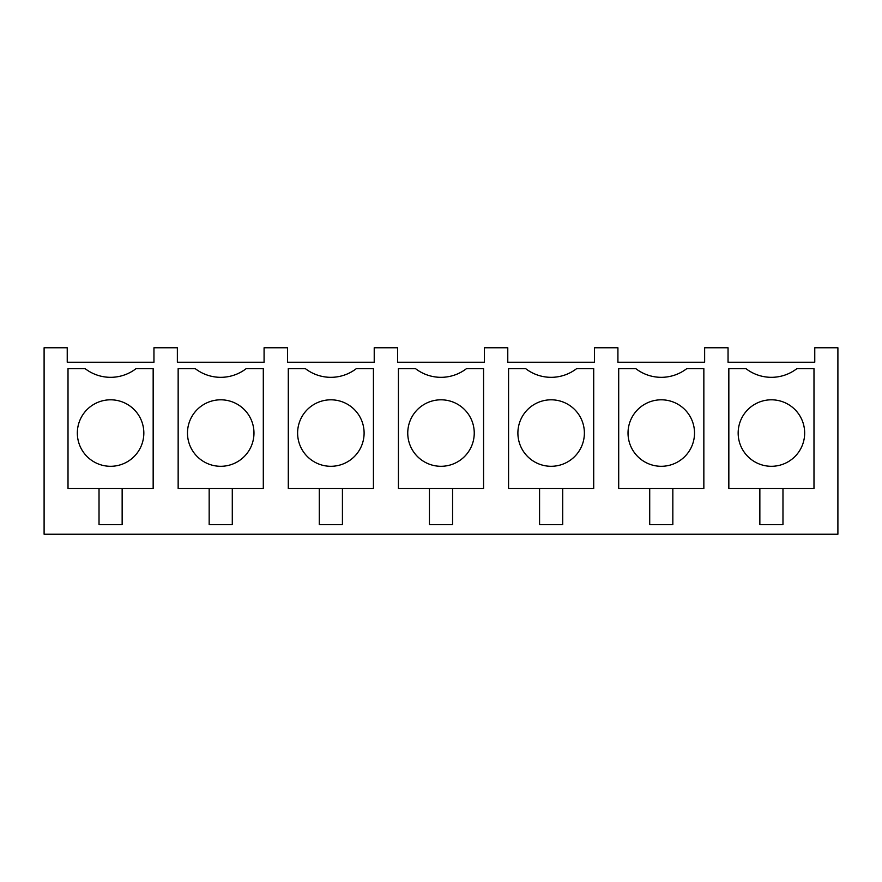<?xml version="1.0" encoding="UTF-8"?>
<svg xmlns="http://www.w3.org/2000/svg" width="882" height="882" viewBox="0 0 882 882"><rect width="100%" height="100%" fill="white"/><g stroke="black" fill="none" stroke-linecap="round" stroke-linejoin="round"><path stroke-width="1.32" d="M837.9 534.227L44.1 534.227L44.1 347.773L67.23 347.773L67.23 362.226L153.953 362.226L153.953 347.773L177.359 347.773L177.359 362.226L264.082 362.226L264.082 347.773L287.499 347.773L287.499 362.226L374.222 362.226L374.222 347.773L397.639 347.773L397.639 362.226L484.361 362.226L484.361 347.773L507.778 347.773L507.778 362.226L594.501 362.226L594.501 347.773L617.918 347.773L617.918 362.226L704.641 362.226L704.641 347.773L728.047 347.773L728.047 362.226L814.77 362.226L814.77 347.773L837.9 347.773L837.9 534.227M153.159 368.654L153.159 488.551L68.013 488.551L68.013 368.654L85.135 368.654A41.697 41.697 0 0 0 136.037 368.654L153.159 368.654M126.523 462.223A33.24 33.24 0 0 1 81.409 448.993A33.24 33.24 0 0 1 94.65 403.879A33.24 33.24 0 0 1 139.764 417.109A33.24 33.24 0 0 1 126.523 462.223M99.027 488.551L99.027 524.691L122.146 524.691L122.146 488.551M178.153 488.551L178.153 368.654L195.264 368.654A41.697 41.697 0 0 0 246.177 368.654L263.299 368.654L263.299 488.551L178.153 488.551M236.663 462.223A33.24 33.24 0 0 1 191.548 448.993A33.24 33.24 0 0 1 204.789 403.879A33.24 33.24 0 0 1 249.904 417.109A33.24 33.24 0 0 1 236.663 462.223M209.166 488.551L209.166 524.691L232.286 524.691L232.286 488.551M288.293 488.551L288.293 368.654L305.404 368.654A41.697 41.697 0 0 0 356.317 368.654L373.428 368.654L373.428 488.551L288.293 488.551M346.802 462.223A33.24 33.24 0 0 1 301.688 448.993A33.24 33.24 0 0 1 314.929 403.879A33.24 33.24 0 0 1 360.032 417.109A33.24 33.24 0 0 1 346.802 462.223M319.295 488.551L319.295 524.691L342.425 524.691L342.425 488.551M398.432 488.551L398.432 368.654L415.543 368.654A41.697 41.697 0 0 0 466.457 368.654L483.568 368.654L483.568 488.551L398.432 488.551M456.942 462.223A33.24 33.24 0 0 1 411.828 448.993A33.24 33.24 0 0 1 425.058 403.879A33.24 33.24 0 0 1 470.172 417.109A33.24 33.24 0 0 1 456.942 462.223M429.435 488.551L429.435 524.691L452.565 524.691L452.565 488.551M508.572 488.551L508.572 368.654L525.683 368.654A41.697 41.697 0 0 0 576.596 368.654L593.707 368.654L593.707 488.551L508.572 488.551M567.071 462.223A33.24 33.24 0 0 1 521.968 448.993A33.24 33.24 0 0 1 535.198 403.879A33.24 33.24 0 0 1 580.312 417.109A33.24 33.24 0 0 1 567.071 462.223M539.575 488.551L539.575 524.691L562.705 524.691L562.705 488.551M618.701 488.551L618.701 368.654L635.823 368.654A41.697 41.697 0 0 0 686.736 368.654L703.847 368.654L703.847 488.551L618.701 488.551M677.211 462.223A33.24 33.24 0 0 1 632.096 448.993A33.24 33.24 0 0 1 645.337 403.879A33.24 33.24 0 0 1 690.452 417.109A33.24 33.24 0 0 1 677.211 462.223M649.714 488.551L649.714 524.691L672.834 524.691L672.834 488.551M728.841 368.654L745.963 368.654A41.697 41.697 0 0 0 796.865 368.654L813.987 368.654L813.987 488.551L728.841 488.551L728.841 368.654M787.35 462.223A33.24 33.24 0 0 1 742.236 448.993A33.24 33.24 0 0 1 755.477 403.879A33.24 33.24 0 0 1 800.591 417.109A33.24 33.24 0 0 1 787.35 462.223M759.854 488.551L759.854 524.691L782.973 524.691L782.973 488.551"/></g></svg>
